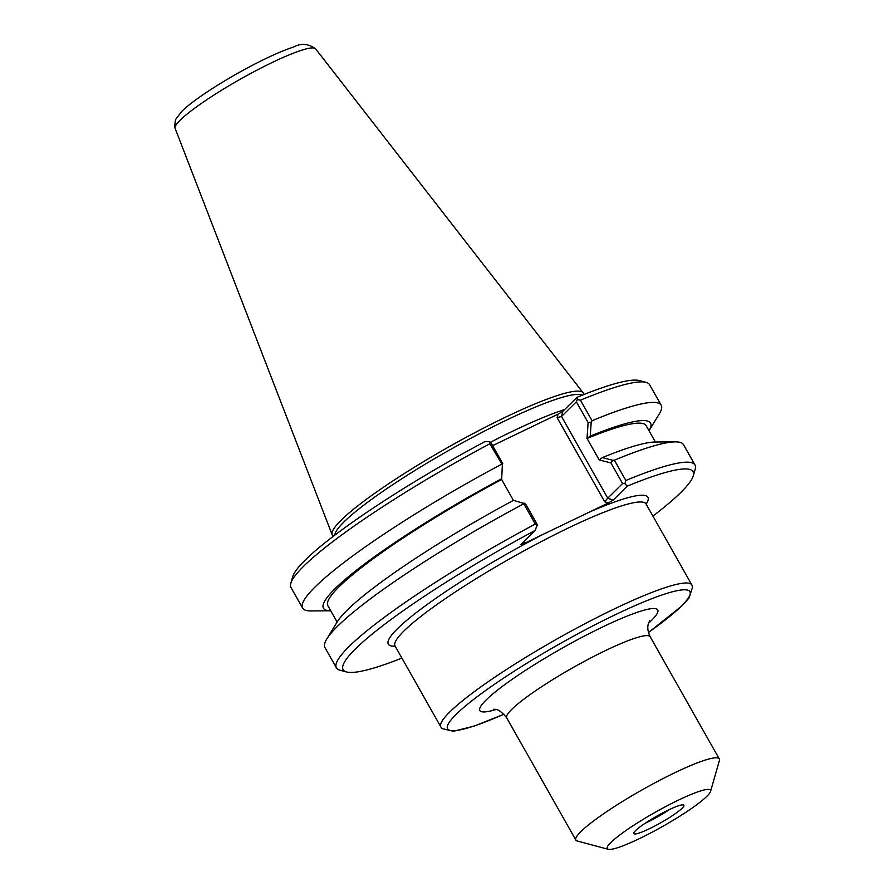 <?xml version="1.0" encoding="UTF-8"?>
<svg xmlns="http://www.w3.org/2000/svg" width="894" height="894" viewBox="0 0 894 894"><rect width="100%" height="100%" fill="white"/><g stroke="black" fill="none" stroke-linecap="round" stroke-linejoin="round"><path stroke-width="1.34" d="M710.54 791.413L719.379 760.626A82.393 11.086 150.5 0 0 719.301 758.939A82.393 11.086 150.5 0 0 658.632 780.864A82.393 11.086 150.5 0 0 580.91 831.588A82.393 11.086 150.5 0 0 575.87 840.092A82.393 11.086 150.5 0 0 577.278 841.019L608.222 849.3A59.328 7.979 150.5 0 0 662.778 826.358A59.328 7.979 150.5 0 0 710.54 791.413A59.328 7.979 150.5 0 0 670.265 804.187A59.328 7.979 150.5 0 0 610.837 842.506A59.328 7.979 150.5 0 0 608.222 849.3M557.107 417.643L561.51 416.47L576.362 401.786L588.118 422.571L587.023 438.418L590.23 436.138L591.225 422.136L592.063 420.728L580.441 400.188L577.278 399.551L576.976 397.327L562.84 411.307L557.99 414.19L557.107 417.643L604.668 501.713L608.244 503.02L523.772 543.653L524.432 541.082M669.181 809.673A25.133 3.386 -29.5 0 1 645.177 823.251M635.578 830.604A28.753 3.867 -29.5 0 1 661.728 813.417A28.753 3.867 -29.5 0 1 683.653 805.036A28.753 3.867 -29.5 0 1 660.755 822.782A28.753 3.867 -29.5 0 1 633.745 833.264A28.753 3.867 -29.5 0 1 635.578 830.604M610.971 462.958L612.815 460.298L602.366 457.605L599.159 459.885L610.971 462.958L622.593 483.509L607.752 498.193L561.51 416.47L562.84 411.307M608.244 503.02L613.094 500.137L627.23 486.157L624.895 483.721L622.593 483.509M624.895 483.721L625.867 480.491L614.39 460.186L612.815 460.298M587.023 438.418L599.159 459.885M591.225 422.136L588.118 422.571M586.956 438.485A182.845 24.596 -29.5 0 1 646.127 425.633L655.403 442.016M590.23 436.138A187.919 25.289 -29.5 0 1 649.01 430.718L659.37 413.754A205.989 27.714 -29.5 0 0 661.191 405.228A205.989 27.714 -29.5 0 0 592.063 420.728M523.94 503.031L523.806 503.758A205.989 27.714 150.5 0 0 326.757 639.042L337.239 621.9A187.919 25.289 -29.5 0 1 513.514 500.338L525.627 504.004L537.249 524.554L535.215 530.41L520.934 544.591L523.772 543.653M502.774 463.617L491.007 442.832L489.633 441.703L489.856 443.759L502.35 464.88L501.668 479.463L502.35 464.88M513.402 500.394L501.668 479.463M602.366 457.605A187.919 25.289 -29.5 0 1 655.179 442.016L675.283 441.871A205.989 27.714 150.5 0 0 614.39 460.186M501.366 478.871A187.919 25.289 -29.5 0 0 330.735 610.781L310.855 610.937A205.989 27.714 -29.5 0 1 302.619 608.11A205.989 27.714 -29.5 0 1 501.478 464.299M604.668 501.713L607.752 498.193L613.094 500.137M577.278 399.551L576.362 401.786M302.619 608.11L290.997 587.559A205.989 27.714 -29.5 0 1 290.807 583.346L292.696 576.753A201.049 27.055 150.5 0 1 484.961 441.58L489.633 441.703M627.23 486.157A201.049 27.055 -29.5 0 1 693.297 475.809A201.049 27.055 -29.5 0 1 652.911 516.095M693.297 475.809L695.197 469.205A205.989 27.714 150.5 0 0 695.007 464.992A205.989 27.714 150.5 0 0 625.867 480.491M401.909 658.107A201.049 27.055 -29.5 0 1 346.57 671.975A201.049 27.055 -29.5 0 1 535.215 530.41M523.806 503.758L535.282 524.052L537.26 525.873M492.605 445.637L557.99 414.19M580.441 400.188A205.989 27.714 -29.5 0 1 646.06 382.353L639.422 380.587A201.049 27.055 150.5 0 0 576.976 397.327M334.792 535.171A142.548 19.176 -29.5 0 1 343.855 522.04A142.548 19.176 -29.5 0 1 473.306 436.942A142.548 19.176 -29.5 0 1 582.106 395.249M535.282 524.052A205.989 27.714 150.5 0 0 336.423 667.863A205.989 27.714 150.5 0 0 339.943 670.198L346.57 671.975M646.06 382.353A205.989 27.714 -29.5 0 1 649.569 384.688L661.191 405.228M695.007 464.992L683.519 444.698A205.989 27.714 150.5 0 0 675.283 441.871M326.757 639.042A205.989 27.714 150.5 0 0 324.947 647.569L336.423 667.863M290.807 583.346A205.989 27.714 -29.5 0 1 489.856 443.759M583.681 394.612A144.191 19.4 150.5 0 0 583.111 392.768A144.191 19.4 150.5 0 0 475.91 432.115A144.191 19.4 150.5 0 0 341.128 520.219A144.191 19.4 150.5 0 0 332.155 534.757A144.191 19.4 150.5 0 0 333.44 536.199M337.127 622.079L327.863 605.707A182.845 24.596 -29.5 0 1 501.601 479.53M493.309 709.233C493.723 710.451 496.706 705.69 506.719 717.86A82.393 11.086 -29.5 0 1 511.759 709.355A82.393 11.086 -29.5 0 1 589.481 658.643A82.393 11.086 -29.5 0 1 650.15 636.718C645.278 626.113 649.446 622.023 649.659 620.771L649.659 620.771M648.575 623.196A102.173 13.745 150.5 0 0 605.45 625.621A102.173 13.745 150.5 0 0 486.101 699.991A102.173 13.745 150.5 0 0 495.946 709.545M503.97 714.194A139.252 18.74 -29.5 0 1 456.096 714.429A139.252 18.74 -29.5 0 1 639.445 603.741A139.252 18.74 -29.5 0 1 648.418 632.46M648.441 632.539L681.82 605.998L689.062 597.952L692.638 586.9L691.878 584.967A144.191 19.4 150.5 0 0 585.693 623.33A144.191 19.4 150.5 0 0 449.682 712.082A144.191 19.4 150.5 0 0 440.876 726.978L442.105 728.588L453.426 731.258L473.988 726.174L504.015 714.239M394.366 645.244L395.036 645.96A144.191 19.4 -29.5 0 1 403.853 631.075A144.191 19.4 -29.5 0 1 589.347 518.341A144.191 19.4 -29.5 0 1 646.038 503.948L691.878 584.967M542.725 534.534A149.142 20.07 150.5 0 0 419.688 610.021A149.142 20.07 150.5 0 0 395.148 646.161M646.15 504.149A149.142 20.07 150.5 0 0 589.291 512.139M564.606 409.564A142.548 19.176 150.5 0 0 490.381 442.306M315.616 48.835C308.341 43.638 301.099 43.001 293.869 46.935C283.8 50.165 271.061 55.73 255.639 63.619C222.327 80.795 191.696 101.145 181.638 111.549L175.481 119.695L174.621 126.624L175.112 128.334A80.728 10.862 -29.5 0 1 180.141 120.187A80.728 10.862 -29.5 0 1 255.595 70.861A80.728 10.862 -29.5 0 1 315.616 48.835L583.111 392.768M506.719 717.86L575.87 840.092M650.15 636.718L719.301 758.939M395.036 645.96L440.876 726.978M646.038 503.948L645.781 503.009M525.024 429.992L524.297 430.327M175.112 128.334L332.155 534.757"/></g></svg>
